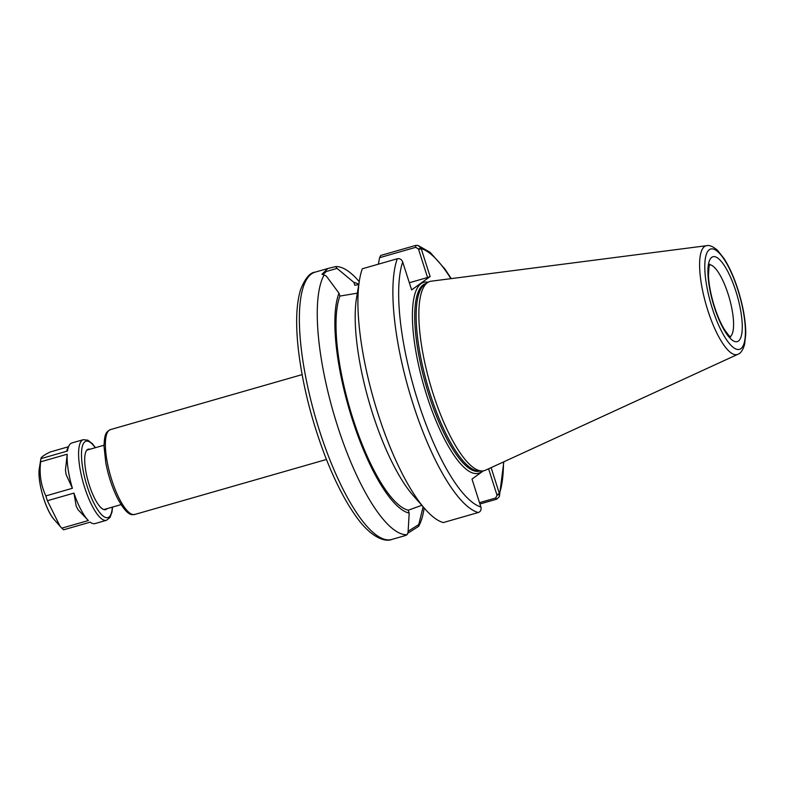 <?xml version="1.0" encoding="UTF-8"?>
<svg xmlns="http://www.w3.org/2000/svg" width="785" height="785" viewBox="0 0 785 785"><rect width="100%" height="100%" fill="white"/><g stroke="black" fill="none" stroke-linecap="round" stroke-linejoin="round"><path stroke-width="1.18" d="M409.181 513.115L408.249 510.211A116.965 33.441 -106 0 1 352.877 418.474A116.965 33.441 -106 0 1 339.915 296.073L338.983 293.178A119.928 34.285 -106 0 0 352.161 418.994A119.928 34.285 -106 0 0 409.181 513.115L408.082 532.269L407.022 534.752C404.039 536.165 403.608 536.155 405.717 534.693M407.611 533.368L418.631 526.352L418.748 524.557L408.092 531.308M407.022 534.752A139.043 39.75 -106 0 1 337.305 425.303A139.043 39.75 -106 0 1 324.117 274.976L326.334 276.104L338.983 293.178M323.587 274.848L323.273 274.348L326.393 271.453L337 268.391L335.735 266.586L327.894 268.49L321.968 274.269L324.117 274.976M335.735 266.586A139.043 39.75 -106 0 1 358.294 280.579L359.236 281.648M424.185 508.023L423.949 509.426A139.043 39.75 -106 0 1 418.631 526.352M483.315 470.872L472.001 479.056L481.068 507.601C481.293 510.162 480.361 511.8 478.261 512.527L443.299 522.565A139.043 39.75 -106 0 1 425.117 509.082A139.043 39.75 -106 0 1 359.461 280.245A139.043 39.75 -106 0 1 362.307 268.784L397.279 258.756C399.447 258.255 401.184 259.138 402.489 261.395L411.634 289.92L430.131 276.546L420.986 248.021L417.954 245.411L415.736 245.411L380.764 255.439L379.606 257.686L415.707 247.324L418.454 248.982L420.986 248.021M425.117 509.082L413.155 495.492A119.928 34.285 -106 0 1 356.527 298.114L359.461 280.245M479.959 503.99L496.719 499.182L499.378 496.62L499.407 493.628L491.116 467.634M488.594 468.792L497.023 495.198L495.708 498.014L479.527 502.655M499.564 494.226L497.023 495.198M378.36 264.182L379.606 257.686M418.454 248.982L427.56 277.517L430.131 276.546M408.249 510.211L421.81 505.324M423.115 506.806L418.758 524.557M337 268.391L353.907 282.384A119.928 34.285 -106 0 1 358.794 284.307M353.907 282.384L354.83 285.289L358.765 284.504M357.342 293.168L339.915 296.073M409.348 282.747L427.56 277.517M737.871 354.29L485.454 470.235A98.419 28.142 -106 0 1 482.059 470.98A98.419 28.142 -106 0 1 430.425 384.895A98.419 28.142 -106 0 1 427.383 282.747A98.419 28.142 -106 0 1 427.943 282.374A98.419 28.142 -106 0 1 431.22 281.197L706.706 245.676C709.611 244.969 713.28 246.588 717.706 250.533L724.123 258.667C729.373 266.92 734.004 277.282 738.018 289.763C743.189 306.287 745.77 321.055 745.75 334.047L744.622 344.34C742.963 350.041 740.706 353.358 737.871 354.29A56.549 16.171 -106 0 1 707.256 308.603A56.549 16.171 -106 0 1 704.498 246.569A56.549 16.171 -106 0 1 706.706 245.676M482.059 470.98L478.801 470.99A97.536 27.887 -106 0 1 427.629 385.69A97.536 27.887 -106 0 1 424.616 284.455A97.536 27.887 -106 0 1 425.176 284.082L427.943 282.374M72.416 488.28A41.929 11.991 -106 0 1 67.196 454.211L65.459 470.048A37.611 10.755 74 0 0 66.185 474.739L72.416 488.28L45.844 495.904C40.948 485.454 39.201 474.101 40.614 461.835A41.929 11.991 -106 0 1 40.928 458.646L67.5 451.022A41.929 11.991 -106 0 1 68.972 445.792A41.929 11.991 -106 0 1 71.877 442.966L83.347 439.678A41.929 11.991 -106 0 0 82.219 440.238A41.929 11.991 -106 0 0 83.995 485.365A41.929 11.991 -106 0 0 106.475 520.298L95.005 523.585A41.929 11.991 -106 0 1 91.04 522.731A41.929 11.991 -106 0 1 90.206 522.162L63.634 529.787A41.929 11.991 -106 0 1 61.779 528.158L60.072 526.284L47.385 500.722L73.957 493.098L76.184 506.08A37.611 10.755 74 0 0 78.166 509.848L88.362 520.534A41.929 11.991 -106 0 1 73.957 493.098M40.614 461.835L67.196 454.211M88.362 520.534L61.779 528.158M60.072 526.284L54.224 519.631A31.41 8.978 -106 0 1 39.397 467.938L40.928 458.646C40.83 457.341 43.891 455.133 50.103 452.013L68.501 446.734M47.385 500.722A41.929 11.991 -106 0 1 45.844 495.904M67.5 451.022L67.481 449.305M107.074 508.641A31.449 8.988 -106 0 1 106.456 509.22A31.449 8.988 -106 0 1 102.639 508.994A31.449 8.988 -106 0 1 88.303 481.882A31.449 8.988 -106 0 1 86.085 451.287A31.449 8.988 -106 0 1 87.429 449.589A31.449 8.988 -106 0 1 90.03 449.246M326.442 459.48L134.726 514.479A44.137 12.619 -106 0 1 111.068 477.712A44.137 12.619 -106 0 1 109.203 430.209A44.137 12.619 -106 0 1 110.381 429.63L302.097 374.622M404.589 535.782L391.833 539.442A139.043 39.75 -106 0 1 317.297 423.615A139.043 39.75 -106 0 1 311.419 273.985A139.043 39.75 -106 0 1 315.138 272.15L327.894 268.49M478.261 512.527A139.043 39.75 -106 0 1 412.93 403.608A139.043 39.75 -106 0 1 397.279 258.756M480.92 507.002A134.627 38.485 -106 0 1 418.081 401.655A134.627 38.485 -106 0 1 402.715 261.974M418.64 249.581L421.211 248.6A134.627 38.485 -106 0 1 450.894 278.665M503.479 461.953A134.627 38.485 -106 0 1 499.407 493.628L496.836 494.599M482.265 470.971A99.302 28.388 -106 0 1 427.472 397.701A99.302 28.388 -106 0 1 421.015 283.66A99.302 28.388 -106 0 1 428.119 282.266M495.708 498.014L496.719 499.182M415.707 247.324L415.736 245.411M709.542 264.741A37.523 10.725 -106 0 1 728.186 294.287A37.523 10.725 -106 0 1 730.344 336.5A37.523 10.725 -106 0 1 730.158 336.628M711.74 257.333A44.137 12.619 -106 0 1 735.908 291.363A44.137 12.619 -106 0 1 738.449 341.024A44.137 12.619 -106 0 1 714.281 307.004A44.137 12.619 -106 0 1 711.74 257.333M709.306 249.708A52.183 14.915 -106 0 1 737.88 289.94A52.183 14.915 -106 0 1 740.883 348.658A52.183 14.915 -106 0 1 712.309 308.426A52.183 14.915 -106 0 1 709.306 249.708M479.959 470.99L479.586 471.088A97.536 27.887 -106 0 1 427.305 389.841A97.536 27.887 -106 0 1 423.184 284.867A97.536 27.887 -106 0 1 425.794 283.581L426.157 283.473M112.324 507.139A39.721 11.353 -106 0 1 91.031 496.866A39.721 11.353 -106 0 1 84.927 441.739A39.721 11.353 -106 0 1 95.279 447.735M39.397 467.938L39.397 467.938C36.944 480.449 45.51 510.329 54.224 519.631M134.726 514.479C133.843 513.586 129.064 519.876 117.407 498.151C112.176 487.563 108.31 475.808 105.798 462.885L104.022 446.272C104.464 432.869 106.417 431.966 110.381 429.63M104.022 445.223L86.811 450.168M121.067 504.627L103.855 509.563M499.378 496.62L503.823 461.796M451.267 278.616L444.938 269.039L430.151 252.348L417.954 245.411M391.833 539.442C385.406 542.288 370.844 537.892 355.487 515.647C344.772 500.457 334.685 480.695 325.226 456.36C311.38 419.985 302.402 384.12 298.271 348.775C295.503 323.449 296.288 303.726 300.616 289.606C305.061 278.439 309.908 272.621 315.138 272.15M730.707 336.961C730.364 337.501 728.186 334.901 724.192 329.15C719.953 322.046 716.263 313.058 713.123 302.205C710.297 292.108 708.747 283.12 708.462 275.231L709.041 266.419L709.826 264.172M90.147 522.182L91.04 522.731M66.862 450.021L68.972 445.792M83.347 439.678L87.871 440.189L92.394 443.731L95.495 447.676M106.475 520.298L110.047 517.462L111.99 512.065L112.54 507.071"/></g></svg>
